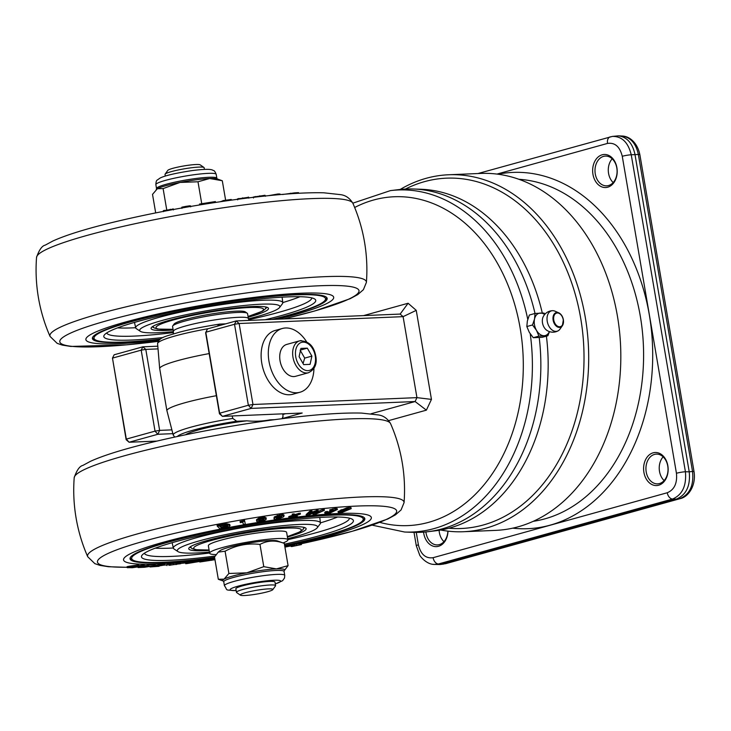 <?xml version="1.0" encoding="UTF-8"?>
<svg xmlns="http://www.w3.org/2000/svg" width="731" height="731" viewBox="0 0 731 731"><rect width="100%" height="100%" fill="white"/><g stroke="black" fill="none" stroke-linecap="round" stroke-linejoin="round"><path stroke-width="1.1" d="M218.249 552.106L219.894 550.772A29.77 3.399 -9.7 0 1 228.821 547.355A29.77 3.399 -9.7 0 1 257.495 541.762A29.77 3.399 -9.7 0 1 277.415 540.94L284.286 543.389C275.55 540.026 267.445 540.364 259.971 544.412C247.718 542.978 236.086 545.244 225.084 551.22L218.249 552.106L214.512 557.022L218.313 579.272L223.348 581.072M218.313 579.272L224.07 579.126L228.894 573.479L246.804 572.821L263.781 566.662L276.4 568.901L288.087 565.648L284.341 570.564M259.971 544.412L263.781 566.662M225.084 551.22L228.894 573.479M284.286 543.389L288.087 565.648M240.417 595.18L236.625 592.539A19.847 2.266 -9.7 0 1 236.451 592.302L235.848 588.738A19.847 2.266 -9.7 0 1 242.116 585.951A19.847 2.266 -9.7 0 1 263.069 581.986A19.847 2.266 -9.7 0 1 274.975 582.05L275.587 585.613A19.847 2.266 -9.7 0 1 275.496 585.897L272.809 589.643A16.539 1.891 -9.7 0 1 267.656 591.735A16.539 1.891 -9.7 0 1 251.062 594.924A16.539 1.891 -9.7 0 1 240.417 595.18A16.539 1.891 -9.7 0 1 245.497 592.658A16.539 1.891 -9.7 0 1 263.809 589.259A16.539 1.891 -9.7 0 1 272.809 589.643M222.105 180.694L209.669 178.519L197.991 181.772L180.073 182.43L163.104 188.589L157.339 188.735L152.523 194.382L155.685 212.904M166.741 209.87L163.104 188.589M201.756 203.812L197.991 181.772M225.641 200.303L222.297 180.758M172.726 325.962L174.069 324.089A36.386 4.148 -9.7 0 1 185.409 319.484A36.386 4.148 -9.7 0 1 221.904 312.457A36.386 4.148 -9.7 0 1 245.333 311.909L247.224 313.224A38.039 4.34 -9.7 0 1 247.562 313.681L248.385 318.533A38.039 4.34 -9.7 0 0 225.568 318.414A38.039 4.34 -9.7 0 0 185.409 326.008A38.039 4.34 -9.7 0 0 173.393 331.353L172.562 326.492A38.039 4.34 -9.7 0 1 172.726 325.962A38.039 4.34 -9.7 0 1 184.577 321.156A38.039 4.34 -9.7 0 1 222.727 313.809A38.039 4.34 -9.7 0 1 247.224 313.224M282.806 413.837L283.016 416.359L282.084 418.689M274.564 419.667L269.967 419.859C262.438 421.257 254.735 421.577 246.84 420.828L236.707 421.248L232.787 418.434L232.138 415.957M236.451 592.302A19.847 2.266 -9.7 0 1 242.729 589.515A19.847 2.266 -9.7 0 1 263.681 585.549A19.847 2.266 -9.7 0 1 275.587 585.613M165.307 176.08L165.023 174.417A19.847 2.266 -9.7 0 1 165.115 174.142L167.801 170.387A16.539 1.891 -9.7 0 1 172.955 168.294A16.539 1.891 -9.7 0 1 189.548 165.105A16.539 1.891 -9.7 0 1 200.193 164.85L203.976 167.49A19.847 2.266 -9.7 0 1 204.15 167.728L204.433 169.391M165.115 174.142A19.847 2.266 -9.7 0 1 171.292 171.63A19.847 2.266 -9.7 0 1 191.202 167.792A19.847 2.266 -9.7 0 1 203.976 167.49M217.262 326.181L219.684 324.107C204.79 326.391 191.376 329.078 179.442 332.166C166.485 336.26 158.81 337 157.594 343.671L159.66 368.36L166.86 410.475L173.201 434.963L174.682 437.056M166.86 410.475A57.886 6.606 -9.7 0 1 216.376 395.699M159.66 368.36A57.886 6.606 -9.7 0 1 209.176 353.585M219.684 324.107L225.733 323.833M209.633 553.212L208.362 545.755A39.693 4.532 -9.7 0 1 246.731 534.608A39.693 4.532 -9.7 0 1 286.625 532.378L287.895 539.834A39.693 4.532 170.3 0 0 248.001 542.055A39.693 4.532 170.3 0 0 209.633 553.212A39.693 4.532 170.3 0 0 216.029 554.564M283.052 542.95A39.693 4.532 170.3 0 0 287.895 539.834M363.581 315.6L408.108 303.255L416.241 310.355L431.454 399.391L426.383 410.155L415.107 401.538L416.944 397.637L252.972 404.499L251.135 408.401L415.107 401.538L371.156 413.728M431.454 399.391L416.944 397.637L403.101 316.651L400.149 314.074L236.177 320.936L207.467 328.904L205.63 332.806L219.464 413.792L219.647 413.216L222.416 416.368L219.464 413.792M282.614 418.452L302.186 413.024L222.416 416.368L251.135 408.401L248.357 405.257L252.972 404.499L239.128 323.513L403.101 316.651L416.241 310.355M157.805 346.192L142.856 346.823L114.137 354.782L112.473 358.117L126.143 439.669L126.317 439.103L129.085 442.246L126.143 439.669M234.523 324.272L236.177 320.936L239.128 323.513L234.523 324.272L248.357 405.257L219.647 413.216L205.804 332.23L234.523 324.272M141.193 350.149L142.856 346.823L145.798 349.4L141.193 350.149L155.036 431.135L159.641 430.385L157.805 434.287L155.036 431.135L126.317 439.103L112.473 358.117L141.193 350.149M171.867 429.874L159.641 430.385L145.798 349.4L158.024 348.888M156.836 441.085L129.085 442.246L157.805 434.287L172.854 433.657M285.565 413.719L282.86 414.468M539.222 337.585A171.794 127.468 87.6 0 1 442.054 528.906A171.794 127.468 87.6 0 1 427.799 531.72A171.794 127.468 87.6 0 1 413.079 532.332L405.084 532.04A171.173 127.002 87.6 0 1 404.672 532.031L372.079 525.141M352.826 203.172L390.381 190.627A171.173 127.002 87.6 0 1 390.793 190.572L398.733 189.621A171.794 127.468 87.6 0 1 413.454 189A171.794 127.468 87.6 0 1 535.01 313.462M413.454 189L421.22 189.274A171.191 127.02 87.6 0 1 542.283 313.014M546.404 336.159A171.191 127.02 87.6 0 1 449.711 527.983A171.191 127.02 87.6 0 1 435.521 530.797L427.799 531.72M535.055 313.444L529.372 315.024L527.353 320.991L526.832 326.547L529.299 332.331L533.246 337.695L542.21 337.32L547.885 335.748L538.93 336.123L536.472 330.339L532.515 324.975L534.535 318.999L535.055 313.444L544.01 313.069L544.951 314.166M549.794 331.728L548.78 332.715A11.577 7.648 -105.5 0 1 544.156 335.73A11.577 7.648 -105.5 0 1 536.472 330.339A11.577 7.648 -105.5 0 1 534.535 318.999A11.577 7.648 -105.5 0 1 540.282 313.051A11.577 7.648 -105.5 0 1 543.553 313.873L544.933 314.193M549.255 332.176L547.885 335.748M533.246 337.695L538.93 336.123M526.832 326.547L532.515 324.975M552.545 310.684A10.563 6.981 -105.5 0 1 552.645 310.684A10.563 6.981 -105.5 0 1 555.039 311.196L558.758 312.841A7.63 5.044 74.5 0 0 556.967 312.475A7.63 5.044 74.5 0 0 553.129 320.16A7.63 5.044 74.5 0 0 559.517 327.415A7.63 5.044 74.5 0 0 562.349 325.77A7.63 5.044 74.5 0 0 563.354 319.73A7.63 5.044 74.5 0 0 558.758 312.841C561.152 314.047 562.687 316.331 563.391 319.703L562.349 325.77L560.001 329.096A10.563 6.981 -105.5 0 1 558.21 330.768A10.563 6.981 -105.5 0 1 556.09 331.381A10.563 6.981 -105.5 0 1 547.236 321.329A10.563 6.981 -105.5 0 1 552.545 310.684M558.21 330.768A10.755 10.755 0 0 1 546.724 330.248A8.763 5.793 -105.5 0 1 543.06 317.053A10.755 10.755 0 0 1 552.645 310.684M426.383 410.155L388.691 420.608M408.108 303.255L400.149 314.074M445.947 563.601L680.104 498.661C688.364 496.97 696.223 485.731 694.039 471.678A6.616 0.758 170.3 0 0 692.531 471.458C693.993 485.457 689.708 494.549 679.675 498.743L445.947 563.601A6.616 4.368 -105.5 0 1 445.517 563.683L439.998 564.533L434.241 564.433L438.408 563.985A6.616 4.368 -105.5 0 1 433.099 557.689C425.689 558.722 420.782 554.436 418.388 544.823A6.616 0.758 170.3 0 0 416.295 545.755L414.011 532.36M496.979 174.079L607.543 143.413C614.963 142.381 619.861 146.666 622.264 156.279A6.616 0.758 -9.7 0 1 631.237 154.771C628.185 142.39 621.917 136.268 612.432 136.405L611.884 136.487M618.472 135.838L621.917 136.021C630.515 137.218 635.988 143.367 638.355 154.479L692.531 471.458L689.223 471.824L634.947 154.296C632.489 143.185 626.988 137.035 618.472 135.838L612.432 136.405M622.264 156.279L676.44 473.259C677.399 483.264 674.338 489.761 667.257 492.749A6.616 4.368 74.5 0 0 672.566 499.035C682.343 494.86 686.628 485.768 685.422 471.751L689.223 471.824C690.567 485.832 686.281 494.933 676.367 499.109L679.675 498.743A6.616 4.368 -105.5 0 0 680.095 498.661M441.807 564.158L676.367 499.109L672.566 499.035L438.408 563.985L441.807 564.158M676.44 473.259A6.616 0.758 -9.7 0 1 685.422 471.751L631.237 154.771L638.355 154.479A6.616 0.758 -9.7 0 1 639.863 154.698L694.039 471.678M432.688 564.259L434.241 564.433M607.543 143.413A6.616 4.368 -105.5 0 1 610.211 136.852A6.616 4.368 -105.5 0 1 610.284 136.834M663.136 456.838A14.885 11.047 -92.4 0 0 659.508 471.422A14.885 11.047 -92.4 0 0 664.123 480.578M667.75 466.003A14.885 11.047 87.6 0 1 657.608 483.858A14.885 11.047 87.6 0 1 645.948 469.448A14.885 11.047 87.6 0 1 656.356 454.115A14.885 11.047 87.6 0 1 667.75 466.003M667.842 465.72A16.539 12.272 -92.4 0 0 647.492 456.665A16.539 12.272 -92.4 0 0 652.29 484.717A16.539 12.272 -92.4 0 0 667.842 465.72M616.809 167.975A14.885 11.047 87.6 0 1 606.657 185.838A14.885 11.047 87.6 0 1 595.007 171.419A14.885 11.047 87.6 0 1 605.414 156.087A14.885 11.047 87.6 0 1 616.809 167.975M616.9 167.691A16.539 12.272 -92.4 0 0 596.551 158.636A16.539 12.272 -92.4 0 0 601.348 186.697A16.539 12.272 -92.4 0 0 616.9 167.691M612.185 158.81A14.885 11.047 -92.4 0 0 608.567 173.393A14.885 11.047 -92.4 0 0 613.181 182.558M439.103 530.295A14.885 11.047 -92.4 0 0 439.349 532.479A14.885 11.047 -92.4 0 0 443.973 541.644M423.578 532.131A16.539 12.272 -92.4 0 0 436.398 546.624A16.539 12.272 -92.4 0 0 447.993 531.145M447.865 531.126A14.885 11.047 87.6 0 1 437.449 544.924A14.885 11.047 87.6 0 1 425.899 531.93M448.596 174.764L480.724 173.421A178.629 132.539 87.6 0 1 619.495 331.134A178.629 132.539 87.6 0 1 518.096 526.823A178.629 132.539 87.6 0 1 495.664 530.377L463.536 531.72A178.629 132.539 -92.4 0 0 485.969 528.166A178.629 132.539 -92.4 0 0 587.368 332.477A178.629 132.539 -92.4 0 0 448.596 174.764A178.629 132.539 -92.4 0 0 426.164 178.309A178.629 132.539 -92.4 0 0 400.177 189.457M440.72 530.021A178.629 132.539 -92.4 0 0 463.536 531.72M405.44 189.046A175.321 130.091 87.6 0 1 424.501 181.644A175.321 130.091 87.6 0 1 583.448 341.24A175.321 130.091 87.6 0 1 448.816 528.23M306.591 341.77A33.078 21.857 74.5 0 0 282.294 328.493A33.078 21.857 74.5 0 0 269.465 363.764A33.078 21.857 74.5 0 0 296.676 392.766A33.078 21.857 74.5 0 0 299.975 392.245A33.078 21.857 74.5 0 0 313.964 368.351M295.562 376.31A16.539 10.928 -105.5 0 1 293.908 376.566A16.539 10.928 -105.5 0 1 280.302 362.064A16.539 10.928 -105.5 0 1 286.716 344.429L299.637 340.847A16.539 10.928 74.5 0 0 293.222 358.482A16.539 10.928 74.5 0 0 306.828 372.984A16.539 10.928 74.5 0 0 308.482 372.728L295.562 376.31M299.975 392.245L292.802 394.237A33.078 21.857 -105.5 0 1 289.494 394.758A33.078 21.857 -105.5 0 1 262.283 365.756A33.078 21.857 -105.5 0 1 275.121 330.485L282.294 328.493M303.054 363.535L304.708 358.108L300.13 350.149M311.89 356.116L310.081 364.349L303.685 364.623L299.098 356.655L300.916 348.422L307.312 348.157L311.89 356.116L304.708 358.108M300.56 350.03L307.312 348.157M317.19 527.819L320.05 524.054A74.608 8.516 170.3 0 0 320.425 522.994A74.608 8.516 170.3 0 0 268.633 523.597A74.608 8.516 170.3 0 0 173.357 548.131A74.608 8.516 170.3 0 0 174.06 549.008L178.017 551.613A71.126 8.114 -9.7 0 1 246.073 530.743A71.126 8.114 -9.7 0 1 317.19 527.819A71.126 8.114 -9.7 0 1 287.703 538.692M209.441 552.069A71.126 8.114 -9.7 0 1 178.017 551.613M349.445 518.16A104.03 11.87 -9.7 0 1 287.859 539.642M209.605 553.02A104.03 11.87 -9.7 0 1 144.382 553.212M337.594 517A103.592 11.824 -9.7 0 1 320.416 522.866M173.329 548.003A103.592 11.824 -9.7 0 1 155.182 548.177M284.414 544.175A107.512 12.272 170.3 0 0 352.379 519.302A107.512 12.272 170.3 0 0 245.369 526.658A107.512 12.272 170.3 0 0 141.997 555.268A107.512 12.272 170.3 0 0 215.06 556.053M304.233 527.426A57.886 6.606 -9.7 0 1 303.648 528.559M191.038 547.811A57.886 6.606 -9.7 0 1 190.106 546.934M287.42 537.047A59.54 6.798 170.3 0 0 305.613 528.01A59.54 6.798 170.3 0 0 246.292 532.049A59.54 6.798 170.3 0 0 189 547.939A59.54 6.798 170.3 0 0 209.157 550.425M214.558 557.324A117.435 13.405 -9.7 0 1 213.196 557.506A117.435 13.405 -9.7 0 1 132.704 559.919A117.435 13.405 -9.7 0 1 245.177 525.534A117.435 13.405 -9.7 0 1 362.686 520.609A117.435 13.405 -9.7 0 1 284.615 545.353M362.686 520.609L364.029 518.736A119.089 13.587 170.3 0 0 364.467 517.904M130.127 557.963A119.089 13.587 170.3 0 0 130.812 558.594L132.704 559.919M341.806 511.088L347.435 509.068M214.731 558.301A125.705 14.346 -9.7 0 1 210.784 558.822A125.705 14.346 -9.7 0 1 129.049 554.409A125.705 14.346 -9.7 0 1 284.085 518.663A125.705 14.346 -9.7 0 1 371.366 517.804A125.705 14.346 -9.7 0 1 284.779 546.322M214.594 557.515A119.089 13.587 -9.7 0 1 212.712 557.771A119.089 13.587 -9.7 0 1 130.054 558.813A119.089 13.587 -9.7 0 1 282.157 519.723A119.089 13.587 -9.7 0 1 364.824 518.681A119.089 13.587 -9.7 0 1 284.651 545.545M220.232 525.982L221.438 527.133L226.921 525.881L227.688 524.785M258.546 519.64L259.377 520.381L262.365 519.915L263.845 518.809L264.183 519.348L263.434 518.599L260.364 519.074L258.673 520.92M276.327 517.84L279.251 517.42L281.234 516.26L281.408 517.237L281.645 515.912L280.284 515.958L276.647 517.493L276.492 518.809L279.416 518.398L281.408 517.237M338.069 511.545L346.759 507.881L349.72 507.424L351.026 507.652L351.191 508.602M338.06 511.536L338.225 512.495L346.933 508.849L351.191 508.63L342.492 512.276L339.531 512.742L338.225 512.513L338.06 511.536M311.187 512.394L318.04 510.019L318.213 510.996L315.6 513.692L324.372 510.339L314.577 514.67L313.078 514.834L316.02 511.874L307.815 515.382L306.307 515.529L310.392 511.791L312.046 511.627L311.881 510.649L310.218 510.814L310.392 511.791M317.391 511.837L322.554 509.544L324.208 509.361L324.372 510.339M313.078 514.834L312.914 513.856L314.038 512.723M306.307 515.529L306.143 514.551L310.218 510.814M243.496 520.381L244.519 520.198L245.314 524.136L243.341 524.483L242.856 522.199L240.289 522.638L243.661 521.349L243.496 520.381L242.71 520.865L242.875 521.843M240.243 522.437L240.079 521.459L242.71 520.865M217.271 526.192L217.107 525.223L222.178 524.273L226.82 523.771L229.717 524.401L230.073 525.69L228.967 526.722L219.958 528.751L217.271 526.192L226.994 524.739L229.89 525.37L229.717 524.401M128.053 567.74L127.322 567.612L127.157 566.644L129.049 566.278L137.401 565.036L138.652 565.036L138.817 566.004L135.381 566.753L144.391 565.977L132.274 567.713L127.322 567.612L138.817 566.004M138.753 565.63L144.226 564.999L144.391 565.977M154.689 565.538L164.722 563.985L164.895 564.953L156.379 566.406L159.084 566.306L150.029 566.954L164.895 564.953M214.969 559.69L199.782 562.002L199.618 561.033L205.877 559.708L206.051 560.677L202.697 561.509L214.941 559.489M205.914 559.9L214.768 558.511M291.102 546.477L301.419 544.577L291.614 546.587L299.034 545.024L291.102 546.477L290.938 545.5L294.602 544.732M294.73 545.481L294.566 544.504L296.42 544.102L301.254 543.599L301.419 544.577M185.692 563.711L185.528 562.742L186.643 561.993L188.516 561.783L188.388 562.98L198.978 561.572L187.255 563.537L185.692 563.711L186.807 562.971L188.68 562.76M188.223 562.002L198.805 560.595L198.978 561.572M166.988 565.566L167.362 564.396L169.035 564.241L168.834 565.337L180.53 563.674L168.834 565.301M168.669 564.369L170.277 564.25M170.442 565.227L170.195 563.903L173.247 563.363L180.356 562.696L179.515 562.943L180.356 562.696L180.53 563.674L179.68 563.921M142.508 566.242L143.011 566.817L155.438 565.556L144.519 567.265L138.058 567.548L144.382 567.146L147.763 566.616L143.011 566.817M144.336 565.639L147.379 565.511M147.47 566.041L147.306 565.063L148.521 564.88L155.274 564.588L155.438 565.556M256.508 519.933L256.672 520.911L259.002 519.056L264.988 518.124L266.066 519.439L263.891 520.911L260.793 521.642L257.906 521.843L256.627 521.249L256.654 519.558L258.838 518.078L264.814 517.146L266.047 518.087M274.07 517.246L274.235 518.224L277.451 516.26L283.299 515.437L283.427 516.927L277.415 519.165L274.755 519.293L274.235 518.224L273.942 518.846L274.436 516.835L280.466 514.587L283.135 514.46L283.628 515.538M292.363 515.09L292.199 514.112L294.045 513.884L295.068 514.496L300.24 513.107L300.404 514.085L295.772 515.684L297.435 516.515L295.58 516.753L294.374 516.132L290.755 517.356L288.909 517.575L293.844 515.922L292.363 515.09L294.218 514.862L295.242 515.474L300.404 514.085M296.823 515.318L297.435 516.515M288.909 517.575L288.745 516.607L292.692 515.273M329.873 510.841L337.402 509.48L330.01 513.061L326.638 513.61L324.966 513.464L325.688 512.733L329.443 512.842L331.837 511.709L330.467 511.654L335.547 509.854L329.873 510.841L329.708 509.872L335.502 508.383L337.256 508.648M325.688 512.733L325.523 511.755L324.747 512.394L324.92 513.363M325.523 511.755L327.497 511.444L327.662 512.422M327.442 512.175L331.097 511.216M334.926 509.781L335.017 510.32L335.547 509.854M331.335 511.243L331.244 510.741M330.467 511.654L330.321 510.814M331.161 511.599L331.262 512.193L331.837 511.709M276.227 517.968L276.492 518.809L276.327 517.85M258.71 520.618L259.542 521.358L260.94 521.285L264.01 519.787M148.685 565.849L148.521 564.88M144.226 566.626L144.117 566.013M176.418 564.076L175.997 564.579M177.989 563.939L178.656 563.912M197.105 561.792L196.941 560.823M193.532 562.386L193.368 561.417M192.29 562.605L187.693 563.373L192.29 562.605M296.585 545.079L296.42 544.102M211.588 560.312L211.423 559.343M211.149 560.001L210.985 559.032M209.834 560.184L209.669 559.206M163.369 565.063L163.205 564.094M143.239 565.986L143.075 565.008M137.995 566.735L137.903 566.205M132.338 567.028L129.268 567.475L132.466 567.53L136.651 566.927L132.338 567.028M137.565 566.004L137.401 565.036M227.085 526.859L227.862 525.763L225.486 525.242L219.519 526.119L221.603 528.111L227.085 526.859L226.921 525.881M340.098 512.12L342.227 512.011L349.391 509.004L343.506 510.375L340.655 512.267L340.555 511.7M327.305 512.586L326.784 512.961M326.09 512.541L325.925 511.563M333.564 511.161L333.473 510.494M298.559 514.322L298.394 513.345M295.242 515.474L295.068 514.496M294.218 514.862L294.045 513.884M283.135 514.46L283.792 516.515M281.828 516.762L281.645 515.912L281.828 516.762M266.093 517.74L266.212 519.065M264.083 518.782L264.183 519.348L263.434 518.599M139.274 567.357L139.164 566.726M138.058 567.548L137.949 566.9M186.807 562.971L186.643 561.993M199.782 562.002L206.051 560.677M204.15 560.924L203.986 559.955M154.862 566.516L154.716 565.675M151.089 566.772L150.997 566.251M150.029 566.954L149.937 566.424M134.065 566.79L133.901 565.812M132.466 567.53L132.384 567.018M221.438 527.133L221.603 528.111M243.661 521.349L244.693 521.176L245.314 524.136M244.693 521.176L244.519 520.198M322.718 510.512L322.554 509.544M312.046 511.627L308.985 514.377L318.213 510.996M316.56 511.17L316.386 510.192M351.191 508.621L351.026 507.643M349.381 508.995L348.76 508.867M299.938 296.722A103.592 11.824 -9.7 0 1 282.76 302.579M135.674 327.726A103.592 11.824 -9.7 0 1 117.527 327.899M311.79 297.882A104.03 11.87 -9.7 0 1 248.704 319.685M173.475 332.55A104.03 11.87 -9.7 0 1 106.735 332.934M265.234 319.721A107.512 12.272 170.3 0 0 314.723 299.025A107.512 12.272 170.3 0 0 207.714 306.371A107.512 12.272 170.3 0 0 104.341 334.981A107.512 12.272 170.3 0 0 163.187 337.503M279.534 307.541L282.404 303.767A74.608 8.516 170.3 0 0 282.778 302.716A74.608 8.516 170.3 0 0 230.978 303.31A74.608 8.516 170.3 0 0 135.701 327.853A74.608 8.516 170.3 0 0 136.405 328.722L140.361 331.326A71.126 8.114 -9.7 0 1 208.417 310.465A71.126 8.114 -9.7 0 1 279.534 307.541A71.126 8.114 -9.7 0 1 248.439 318.817M173.43 331.636A71.126 8.114 -9.7 0 1 140.361 331.326M248.165 317.208A59.54 6.798 170.3 0 0 267.957 307.733A59.54 6.798 170.3 0 0 208.637 311.771A59.54 6.798 170.3 0 0 151.344 327.662A59.54 6.798 170.3 0 0 173.165 330.028M266.577 307.148A57.886 6.606 -9.7 0 1 265.499 308.701M153.985 327.762A57.886 6.606 -9.7 0 1 152.459 326.647M160.281 339.102A117.435 13.405 -9.7 0 1 95.057 339.641A117.435 13.405 -9.7 0 1 207.522 305.256A117.435 13.405 -9.7 0 1 325.03 300.331A117.435 13.405 -9.7 0 1 272.005 319.438M325.03 300.331L326.382 298.449A119.089 13.587 170.3 0 0 326.812 297.627M92.471 337.685A119.089 13.587 170.3 0 0 93.157 338.316L95.057 339.641M277.625 319.2A125.705 14.346 170.3 0 0 332.514 295.744A125.705 14.346 170.3 0 0 246.429 298.385A125.705 14.346 170.3 0 0 93.879 332.861A125.705 14.346 170.3 0 0 158.855 340.317M273.129 319.392A119.089 13.587 170.3 0 0 327.168 298.403A119.089 13.587 170.3 0 0 244.501 299.445A119.089 13.587 170.3 0 0 92.398 338.535A119.089 13.587 170.3 0 0 159.934 339.358M190.06 206.544L189.932 205.795L185.738 206.398L181.855 207.193L181.982 207.951M231.361 200.139L231.252 199.462L222.918 200.623L223.037 201.317M222.955 200.833L220.278 201.719M247.8 197.407L237.913 198.887M265.353 196.283L265.006 195.278L253.511 197.05M298.632 193.267L298.531 192.637L294.821 192.838L282.477 194.51M268.807 195.616L277.743 194.026L278.575 193.953L278.703 194.702M280.083 194.583L279.982 193.98L278.237 194.081M215.544 202.432L215.398 201.573L213.516 201.857L213.662 202.715M213.516 201.857L199.508 204.068L199.654 204.936M172.306 209.221L163.534 210.683M190.489 205.868L190.59 206.453L189.959 205.959M182.695 207.165L181.763 207.403L181.864 207.969M224.837 200.358L224.947 201.043M226.208 200.276L226.299 200.851M229.333 199.727L229.452 200.404M277.743 194.026L277.871 194.775M201.391 203.766L201.537 204.625M202.469 203.903L202.569 204.461M206.507 202.953L206.654 203.803M208.39 202.651L208.536 203.51M209.989 202.725L210.08 203.264M284.067 571.459L284.743 575.379A30.601 3.491 -9.7 0 0 266.386 575.288A30.601 3.491 -9.7 0 0 234.084 581.392A30.601 3.491 -9.7 0 0 224.417 585.695L223.75 581.766A30.601 3.491 -9.7 0 1 233.408 577.472A30.601 3.491 -9.7 0 1 265.719 571.359A30.601 3.491 -9.7 0 1 284.067 571.459L284.149 570.719M223.75 581.766L223.32 581.054A31.424 3.582 -9.7 0 1 224.07 579.126A31.424 3.582 -9.7 0 1 246.804 572.821A31.424 3.582 -9.7 0 1 276.4 568.901A31.424 3.582 -9.7 0 1 284.222 570.664M236.159 590.566A25.64 2.924 -9.7 0 1 237.785 586.244A25.64 2.924 -9.7 0 1 272.316 580.341A25.64 2.924 -9.7 0 1 275.285 583.877M216.193 174.344A30.601 3.491 170.3 0 0 194.949 174.608A30.601 3.491 170.3 0 0 155.867 184.651C155.968 181.882 156.434 180.338 157.266 180.036L160.226 177.971C165.261 175.531 175.888 173.073 192.089 170.588C212.703 167.966 212.237 170.277 213.525 170.561C214.265 170.487 215.152 171.748 216.193 174.344L216.86 178.263A30.601 3.491 170.3 0 0 195.625 178.528A30.601 3.491 170.3 0 0 156.535 188.58L156.37 189.384A31.424 3.582 170.3 0 1 156.461 189.311L156.26 189.466M222.242 180.74L217.18 178.931A31.424 3.582 170.3 0 0 209.669 178.519A31.424 3.582 170.3 0 0 180.073 182.43A31.424 3.582 170.3 0 0 157.339 188.735A31.424 3.582 170.3 0 0 156.461 189.311M269.967 419.859A44.655 5.099 -9.7 0 1 271.219 420.115M185.601 434.753A44.655 5.099 -9.7 0 1 198.695 429.855A44.655 5.099 -9.7 0 1 246.84 420.828M177.368 436.48A52.394 5.976 -9.7 0 1 236.707 421.248M173.201 434.963A55.693 6.36 -9.7 0 1 232.787 418.434M157.594 343.698A55.693 6.36 -9.7 0 1 208.353 328.648M530.231 333.839A171.173 127.002 87.6 0 1 405.084 532.04M390.793 190.572A171.173 127.002 87.6 0 1 527.764 319.401M354.663 207.494A164.566 122.104 87.6 0 1 373.568 200.02A164.566 122.104 87.6 0 1 520.161 328.155A164.566 122.104 87.6 0 1 379.745 522.363M563.217 319.675A7.045 4.66 -105.5 0 1 559.672 326.775A7.045 4.66 -105.5 0 1 553.769 320.068A7.045 4.66 -105.5 0 1 557.314 312.969A7.045 4.66 -105.5 0 1 563.217 319.675M667.257 492.749L433.099 557.689M418.388 544.823L416.268 532.396M512.696 528.166A178.291 132.293 -92.4 0 0 652.5 345.023A178.291 132.293 -92.4 0 0 497.884 174.197M518.937 179.296A171.684 127.386 87.6 0 1 643.399 345.397A171.684 127.386 87.6 0 1 533.255 521.322M301.291 340.591A16.539 10.928 74.5 0 0 299.637 340.847C308.464 340.728 313.837 345.79 315.765 356.043C317.291 363.919 314.86 369.484 308.482 372.728M303.054 342.135A14.556 9.613 -105.5 0 1 315.244 355.979A14.556 9.613 -105.5 0 1 307.934 370.644A14.556 9.613 -105.5 0 1 295.744 356.792A14.556 9.613 -105.5 0 1 303.054 342.135M279.26 425.497A160.528 18.321 -9.7 0 1 390.546 423.587C387.503 418.516 383.446 415.637 378.384 414.943L361.516 413.079C340.948 412.558 312.292 414.715 275.55 419.539C228.374 425.917 184.468 434.15 143.843 444.256C120.076 450.259 102.294 455.943 90.498 461.307L82.895 465.409C79.697 466.076 76.801 470.152 74.206 477.663A160.528 18.321 -9.7 0 1 81.278 471.139A160.528 18.321 -9.7 0 1 279.26 425.497M74.206 477.663A165.398 165.398 0 0 0 87.72 556.73A160.528 18.321 -9.7 0 1 94.619 549.173A160.528 18.321 -9.7 0 1 292.601 503.531A160.528 18.321 -9.7 0 1 404.06 502.654A165.398 165.398 0 0 0 390.546 423.587M127.194 567.238A151.765 17.316 -9.7 0 1 124.818 546.998A151.765 17.316 -9.7 0 1 291.303 512.276A151.765 17.316 -9.7 0 1 396.586 510.677A151.765 17.316 -9.7 0 1 301.282 543.745L352.369 531.254L387.741 519.01L395.444 514.852L401.063 509.955L404.06 502.654M291.011 545.893A151.765 17.316 -9.7 0 1 284.916 547.126L291.011 545.902M199.636 561.17A151.765 17.316 -9.7 0 1 198.923 561.262L199.636 561.18M185.555 562.897A151.765 17.316 -9.7 0 1 180.557 563.464L185.555 562.907M163.552 565.182L166.778 564.889A151.765 17.316 -9.7 0 1 163.717 565.154M332.833 509.845L332.66 508.867M333.309 510.923L333.162 510.092M331.737 511.207L331.636 510.613M329.443 512.842L329.279 511.874M327.607 513.153L327.497 512.495M274.436 516.835L274.609 517.813M277.597 517.804L277.771 518.772M279.251 517.42L279.416 518.398M256.654 519.558L256.819 520.536M259.377 520.381L259.542 521.358M260.766 520.308L260.94 521.285M262.365 519.915L262.53 520.892M177.67 563.875L177.505 562.897M173.411 564.332L173.247 563.363M222.352 525.251L222.178 524.273M224.481 526.558L224.645 527.535M241.02 522.299L240.846 521.331M341.752 509.525L341.925 510.503M340.737 510.996L340.573 510.019M342.062 511.033L342.227 512.011M345.754 509.772L345.918 510.75M347.115 509.205L347.28 510.183M335.675 509.361L335.502 508.383M277.451 516.26L277.287 515.291M264.988 518.124L264.814 517.146M259.002 519.056L258.838 518.078M132.421 566.881L132.256 565.904M226.994 524.739L226.82 523.771M346.933 508.849L346.759 507.881M209.084 549.977A54.578 6.232 -9.7 0 1 210.93 540.602A54.578 6.232 -9.7 0 1 285.355 528.193A54.578 6.232 -9.7 0 1 287.338 536.6M283.729 318.944A151.765 17.316 170.3 0 0 358.126 289.229A151.765 17.316 170.3 0 0 253.648 291.989A151.765 17.316 170.3 0 0 67.617 334.533A151.765 17.316 170.3 0 0 158.097 341.386L126.847 344.822L70.861 346.448L62.336 345.114L57.155 343.342L50.064 336.443A160.528 18.321 170.3 0 1 254.955 283.253A160.528 18.321 170.3 0 1 366.405 282.376A165.398 165.398 0 0 0 352.89 203.309A160.528 18.321 170.3 0 0 241.614 205.21A160.528 18.321 170.3 0 0 36.55 257.376A165.398 165.398 0 0 0 50.064 336.443M188.525 205.95L188.662 206.782M238.352 198.631L238.443 199.188M254.671 196.694L254.754 197.16M294.821 192.838L294.931 193.477M279.352 194.026L279.461 194.629M172.936 209.596L172.818 208.92M173.101 208.911L173.21 209.541M182.777 206.955L182.924 207.787M185.738 206.398L185.884 207.266M238.991 198.494L239.092 199.097M242.655 197.827L242.793 198.622M248.257 197.142L248.394 197.918M255.521 196.52L255.612 197.059M259.733 195.826L259.861 196.575M265.006 195.278L265.134 196.009M290.399 193.222L290.499 193.77M164.311 210.364L164.448 211.186M170.222 209.249L170.36 210.071M248.037 316.459A54.578 6.232 170.3 0 0 225.696 309.752A54.578 6.232 170.3 0 0 163.241 323.148A54.578 6.232 170.3 0 0 173.037 329.279M284.743 575.379L284.523 578.002L282.586 580.716L275.304 583.95M224.417 585.695C228.291 590.803 223.357 589.762 236.241 590.639M216.86 178.263L217.281 178.976M155.867 184.651L156.535 188.58M282.522 418.635L283.016 416.359M249.033 320.397L248.385 318.533M173.393 331.353L173.284 333.893M439.998 564.533L443.726 564.049M621.898 136.021C629.72 136.085 637.478 143.002 639.863 154.698M477.955 173.539L612.386 136.414M434.296 564.423C426.091 564.533 419.292 555.249 419.612 554.875L416.295 545.755M320.425 522.994L319.776 517.447M173.357 548.131L172.132 542.694M87.72 556.73L94.811 563.628L99.983 565.392L108.517 566.735L127.203 567.302M137.254 567L137.958 566.964M176.527 564.442L176.363 563.473M180.594 563.692L180.429 562.715M284.103 515.876L283.93 514.898M170.286 564.871L170.122 563.893M166.887 565.547L166.723 564.57M127.267 567.667L127.093 566.689M304.014 527.371L303.036 529.536L300.295 531.729L287.347 536.645M209.093 550.014L195.232 549.685L191.924 548.515L190.298 546.806M282.778 302.716L282.129 297.17M135.701 327.853L134.477 322.408M283.774 318.944L314.714 310.977L350.085 298.732L357.788 294.575L363.408 289.677L366.405 282.376M36.55 257.376C39.145 249.874 42.042 245.79 45.24 245.132L52.842 241.029C64.639 235.656 82.42 229.973 106.187 223.978C146.821 213.872 190.727 205.63 237.904 199.252C274.637 194.437 303.292 192.28 323.86 192.801L340.728 194.665C345.79 195.36 349.847 198.238 352.89 203.309M237.529 198.869L237.694 199.846M253.337 197.023L253.502 198M173.284 208.938L173.457 209.916M190.526 205.886L190.69 206.864M181.763 207.403L181.928 208.372M181.855 207.193L182.019 208.161M248.641 197.16L248.814 198.138M163.342 210.656L163.506 211.634M152.733 326.465L154.232 327.927L157.54 329.078L173.046 329.315M248.037 316.505L262.603 311.114L265.335 308.921L266.248 307.057"/></g></svg>
